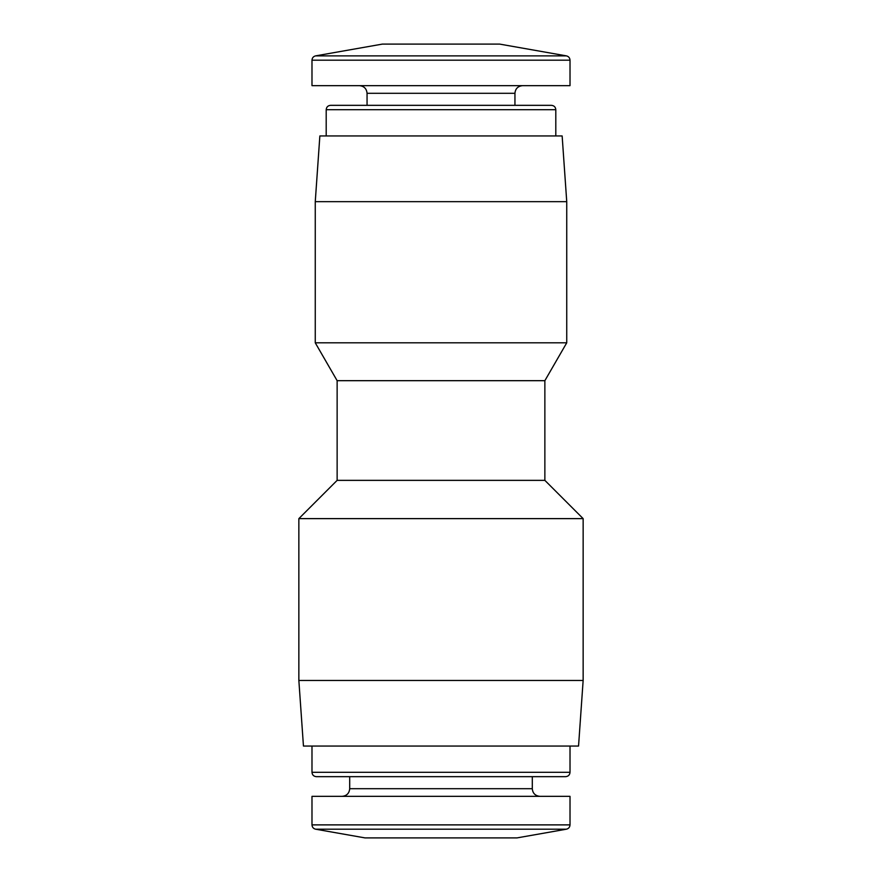 <?xml version="1.0" encoding="UTF-8"?>
<svg xmlns="http://www.w3.org/2000/svg" width="882" height="882" viewBox="0 0 882 882"><rect width="100%" height="100%" fill="white"/><g stroke="black" fill="none" stroke-linecap="round" stroke-linejoin="round"><path stroke-width="1.32" d="M315.591 829.19L566.409 829.19L516.995 837.9L365.005 837.9L315.591 829.19C313.353 828.628 312.151 827.184 311.985 824.879L311.985 796.347L570.015 796.347L570.015 824.879L311.985 824.879M349.702 776.667L349.702 788.695C349.25 793.348 346.692 795.895 342.051 796.347M311.985 746.051L311.985 772.301C312.239 774.958 313.694 776.414 316.351 776.667L565.649 776.667L532.298 776.667L532.298 788.695C532.706 793.304 535.264 795.851 539.949 796.347M298.855 680.452L303.452 746.051L578.548 746.051L583.145 680.452L583.145 518.627L298.855 518.627L298.855 680.452L583.145 680.452M298.855 518.627L337.133 480.359L544.867 480.359L583.145 518.627M337.133 480.359L337.133 380.682L544.867 380.682L566.74 342.811L566.74 201.658L315.26 201.658L315.26 342.811L566.74 342.811M337.133 380.682L315.26 342.811M315.26 201.658L319.857 135.949L562.143 135.949L566.74 201.658M326.197 135.949L326.197 109.699C326.45 107.042 327.917 105.586 330.563 105.333L551.437 105.333C554.117 105.608 555.572 107.075 555.803 109.699L326.197 109.699M367.055 105.333L367.055 93.305L514.945 93.305C515.353 88.696 517.91 86.149 522.596 85.653M359.404 85.653C364.046 86.105 366.603 88.652 367.055 93.305M311.985 60.185L311.985 85.653L570.015 85.653L570.015 60.185C569.849 57.87 568.647 56.437 566.409 55.875L315.591 55.875C313.353 56.437 312.151 57.87 311.985 60.185L570.015 60.185M315.591 55.875L382.358 44.1L499.642 44.1L566.409 55.875M349.702 788.695L532.298 788.695M311.985 772.301L570.015 772.301C569.783 774.925 568.328 776.392 565.649 776.667M566.409 829.19C568.647 828.628 569.849 827.184 570.015 824.879M570.015 772.301L570.015 746.051M544.867 480.359L544.867 380.682M555.803 135.949L555.803 109.699M514.945 105.333L514.945 93.305"/></g></svg>

